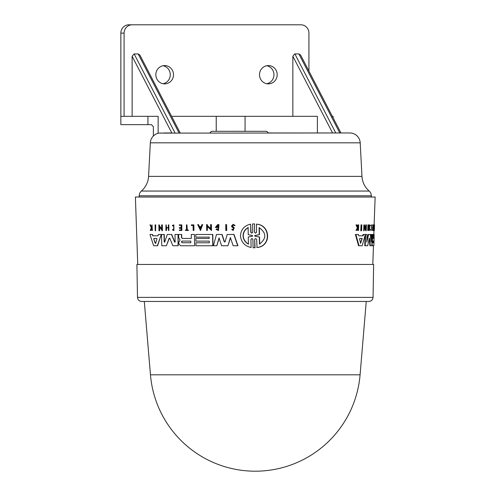<?xml version="1.0" encoding="UTF-8"?>
<svg xmlns="http://www.w3.org/2000/svg" width="496" height="496" viewBox="0 0 496 496"><rect width="100%" height="100%" fill="white"/><g stroke="black" fill="none" stroke-linecap="round" stroke-linejoin="round"><path stroke-width="0.74" d="M150.462 374.821L360.084 374.821A105.183 105.183 0 0 1 255.273 471.2A105.183 105.183 0 0 1 150.462 374.821L144.299 301.463L141.651 301.463C139.159 301.221 137.776 299.863 137.491 297.377L136.915 264.436L373.631 264.436L373.054 297.377L137.491 297.377M255.273 301.463L141.651 301.463L255.273 301.463M346.599 132.965L349.823 132.965A10.397 10.397 0 0 1 360.208 142.823L361.968 176.378A20.801 20.801 0 0 0 369.173 191.053A6.237 6.237 0 0 1 371.343 195.784L139.202 195.784A6.237 6.237 0 0 1 141.372 191.053A20.801 20.801 0 0 0 148.577 176.378L150.338 142.823A10.397 10.397 0 0 1 158.962 133.114L160.592 132.965L158.962 133.114M349.823 132.965L160.592 133.114M360.084 374.821L366.246 301.463L144.299 301.463M370.853 239.915L371.045 234.472L371.802 234.472M371.027 241.955L371.473 234.472L372.223 234.472L371.826 245.756L369.917 245.756L369.092 238.278M369.26 238.278L367.697 245.756L364.746 245.756L365.143 235.16M365.174 234.472L366.594 234.472M366.792 241.137L368.206 234.472L369.904 234.472M373.587 238.433L374.003 238.433L374.139 234.472L373.724 234.472L373.587 238.433L372.98 238.433L373.004 234.472L372.378 234.472M371.963 245.756L372.384 245.756L371.963 245.756L372.384 245.756L372.087 243.561L372.508 240.188L372.087 240.188L372.081 239.456L372.502 239.456L372.508 240.188M371.895 240.913L372.087 240.188M362.706 235.823L363.165 235.823L363.543 234.472L365.323 234.472L362.185 245.756L358.558 245.756L355.403 234.472L358.372 234.472L358.726 235.823L362.706 235.823L363.084 234.472L364.876 234.472M359.036 245.756L355.892 234.472L357.889 234.472M365.589 228.061L365.707 224.88L366.42 224.88L366.197 230.752L364.585 226.622L364.138 230.752L364.362 224.88L365.998 229.133L366.16 224.88M366.197 230.752L365.75 230.752L364.548 227.639M364.138 230.752L363.686 230.752L363.909 224.88L364.362 224.88M369.315 230.46L368.881 230.46L368.974 227.974L368.466 227.974L368.15 230.46L368.354 224.88L368.478 227.645L368.981 227.645L369.086 224.88L369.718 224.88L369.514 230.46L369.408 227.974L368.466 227.974M368.15 230.46L367.71 230.46L367.914 224.88L368.354 224.88M372.924 225.376L372.942 224.88L372.521 224.88L372.502 225.376L373.283 225.376L372.818 228.327L372.397 228.327L372.862 225.376M372.818 228.327L373.178 228.327L373.122 229.989L372.744 230.46L373.197 230.46L373.389 224.88L372.967 224.88M372.744 230.46L372.322 230.46L372.763 228.327M357.56 227.459L357.951 224.88L358.72 224.88L358.49 230.46L358.292 228.309L356.469 230.46L357.845 227.85L356.519 224.88L356.922 224.88L358.044 227.459L358.354 226.858L357.87 226.858M358.205 230.46L357.721 230.46L357.808 228.309M356.469 230.46L355.979 230.46L357.362 227.85L356.029 224.88L356.519 224.88M371.076 225.947L370.574 225.494L371.454 224.88L371.25 230.516L370.431 229.952L370.537 229.493L371.275 229.939L371.436 225.457L371.076 225.947L371.008 225.494L371.454 224.88M371.25 230.516L370.431 229.952M374.071 230.46L374.573 224.88L374.158 224.88L374.071 230.46L373.358 230.46L373.376 229.989L373.916 229.989L375.15 197.03L135.396 197.03L137.745 264.436M373.5 229.989L373.68 224.88L374.096 224.88M361.255 230.752L360.79 230.752L361.02 224.88L361.82 224.88L361.59 230.752L361.255 230.752L361.491 224.88M175.212 234.472L177.822 234.472L174.995 234.472L175.131 241.955L174.598 242.129L175.342 241.955M178.021 245.756L178.033 234.472L178.231 245.756L172.899 245.756L169.775 238.278L169.124 238.278L166.371 245.756L161.764 245.756L161.547 234.472L164.04 234.472L164.176 241.955L164.889 242.129M169.992 238.278L169.341 238.278L166.371 245.756M161.77 234.472L164.263 234.472L164.399 241.955M167.518 234.472L171.498 234.472L174.598 242.129L175.131 241.955M164.666 242.129L164.176 241.955L164.666 242.129L167.301 234.472L171.715 234.472L174.809 242.129M178.827 234.472L181.685 234.472L181.741 237.64L182.385 238.433L191.32 238.433L191.251 234.472L194.438 234.472L191.462 234.472L194.438 234.472L194.63 245.756L180.525 245.756L178.771 243.561L178.746 242.271L180.073 240.188L178.659 237.237L178.61 234.472L180.637 234.472M194.438 234.472L194.63 245.756M158.627 234.472L161.07 234.472L158.398 234.472L157.97 235.823L152.725 235.823L157.97 235.823M157.368 245.756L161.293 234.472L157.604 245.756L153.655 245.756L149.959 234.472L152.278 234.472L152.725 235.823M150.207 234.472L152.52 234.472L152.96 235.823M161.882 224.88L162.44 230.752L162.328 224.88L161.659 224.88L161.739 229.133L159.297 225.643L161.963 229.133M159.545 226.622L159.625 230.752L158.974 230.752L158.863 224.88L159.284 224.88L159.297 225.643M159.284 224.88L159.526 225.643M165.974 224.88L165.856 230.46L166.538 230.46L166.495 227.974L168.386 227.974L166.272 227.974L166.321 230.46M166.489 227.645L166.216 224.88L166.489 227.645L168.38 227.645L168.33 224.88L168.807 224.88L168.907 230.46L168.429 230.46L168.386 227.974M168.807 224.88L168.907 230.46M179.502 224.88L181.778 224.88L181.877 230.46L179.391 230.46L179.378 229.989L181.183 229.989L181.152 228.327L179.564 228.327M179.595 229.989L181.183 229.989M179.552 227.639L181.139 227.639L181.096 225.376L179.509 225.376M151.999 224.88L152.396 230.46L151.869 230.46L151.826 228.309L150.834 230.46L150.238 230.46L151.361 227.85L149.966 224.88L150.567 224.88L151.776 227.459M173.625 224.88L173.941 230.516L173.842 224.88L172.329 225.494L172.602 225.947L173.637 225.457L173.718 229.939L172.707 229.493L173.588 229.89M173.743 225.463L172.602 225.947M188.195 229.989L188.412 230.46L185.479 230.46L185.467 229.989L186.515 229.989L186.422 224.88L186.967 224.88L187.06 229.989L188.195 229.989L188.201 230.46M185.678 229.989L186.515 229.989M186.967 224.88L187.265 229.989M191.561 224.88L193.657 224.88L191.357 224.88L191.363 225.432L193.087 225.432L191.574 225.432M193.75 230.46L193.862 224.88L193.961 230.46L193.173 230.46L193.087 225.432M155.31 224.88L155.595 230.752L155.192 230.752L155.081 224.88L155.713 224.88L155.595 230.752M196.056 238.464L209.238 238.464L209.213 237.138L196.032 237.138M195.988 234.472L211.544 234.472M209.213 237.138L195.827 237.138L195.777 234.472L212.796 234.472L212.995 245.756L195.976 245.756L195.92 242.773L209.312 242.773L209.287 241.118L196.1 241.118M196.131 242.773L209.312 242.773M227.428 234.472L234.031 234.472L237.944 245.756L233.163 245.756L230.398 237.627L227.912 245.756L221.594 245.756L219.027 237.962L216.82 245.756L213.367 245.756L216.516 234.472L221.873 234.472L224.26 241.831L225.271 241.831M230.615 237.627L227.912 245.756M219.244 237.962L216.82 245.756M216.733 234.472L222.084 234.472L224.477 241.831M216.696 228.799L218.265 229.574L218.197 225.451L216.306 226.926L217.812 226.926L217.825 227.509L215.363 227.509L217.639 224.595L218.934 224.595L218.494 230.485L216.02 229.369L216.907 228.799L217.93 229.493M218.302 225.451L216.523 226.926M210.781 224.595L211.191 224.595L210.571 224.595L210.645 228.842L207.229 225.358L210.856 228.842M211.296 230.46L211.401 224.595L211.507 230.46L207.247 226.337L207.316 230.46L206.714 230.46L206.609 224.595L207.216 224.595L207.229 225.358M207.458 226.337L207.316 230.46M207.216 224.595L207.44 225.358M202.684 224.595L200.489 230.46L197.699 224.595L198.425 224.595L199.305 226.598L201.122 226.598L201.946 224.595L202.684 224.595L200.279 230.46M198.425 224.595L199.51 226.598L201.122 226.598M232.351 229.251L233.151 229.766L233.604 228.259L232.264 227.41L231.465 226.009L233.182 224.322L235.098 225.469L234.248 225.674L233.194 224.961L232.122 226.009L233.994 227.788L233.163 230.46L231.719 229.499L232.568 229.251M233.306 224.967L232.345 226.009L234.211 227.788L233.163 230.46M225.94 224.595L226.387 224.595L225.723 224.595L225.829 230.46L226.709 230.46L226.604 224.595L226.492 230.46M253.58 223.907L254.578 223.932L254.504 232.326L254.578 223.932M254.504 232.326L255.514 233.188L256.494 232.326L256.568 224.167C270.68 224.911 271.672 246.394 257.04 247.516L256.637 239.357L255.62 238.495L254.646 239.351L254.814 247.752L253.072 247.752L252.904 239.357L251.9 238.495L250.939 239.357L251.1 247.516C244.751 246.109 241.199 242.222 240.448 235.842C240.944 229.487 244.342 225.593 250.635 224.167L250.796 232.326L251.36 232.959M254.646 239.357L255.056 247.752L254.057 247.777M250.939 239.357L251.1 247.516M250.635 224.167L251.032 232.326M372.8 264.436L373.451 245.756M373.841 234.472L373.984 230.46M233.182 224.322L234.875 225.469L234.248 225.674M371.343 197.03L371.343 195.784M139.202 197.03L139.202 195.784M254.944 236.177L254.578 235.842L254.925 235.501L259.253 234.67L259.11 227.59C266.55 232.971 266.662 238.477 259.445 244.094L259.303 237.007L254.944 236.177L259.551 237.007L259.693 244.094M259.352 227.59L259.501 234.67L255.167 235.501L254.814 235.842L255.18 236.177M248.428 244.094C245.105 242.321 243.307 239.574 243.034 235.842C243.145 232.147 244.832 229.394 248.105 227.59L248.242 234.701L252.47 235.507L252.483 236.17L248.285 236.983L248.428 244.094M248.335 227.59C245.074 229.381 243.381 232.128 243.257 235.842C243.53 239.568 245.328 242.315 248.657 244.094M153.772 238.973L153.946 238.458L156.773 238.458L156.972 238.973L155.626 243.325L155.248 243.325L153.772 238.973L155.484 243.325L155.862 243.325M156.773 238.458L154.182 238.458L154.008 238.973M190.786 241.081L182.255 241.081L181.61 241.912L182.28 242.742L181.4 241.912L182.044 241.081L190.786 241.081L190.817 242.742L182.075 242.742M332.326 116.324L333.089 116.324L333.089 117.788M292.857 116.324L292.857 56.246L332.574 132.965L268.448 132.965L266.786 131.304L211.457 131.304L209.789 132.965M332.574 132.965L340.944 132.965L300.613 55.05L298.89 53.921L339.803 132.965M292.857 56.246L294.63 53.94L298.89 53.921M155.831 74.722A9.151 8.841 -90 0 1 164.672 65.571A9.151 8.841 -90 0 1 173.513 74.722A9.151 8.841 -90 0 1 164.672 83.874A9.151 8.841 -90 0 1 155.831 74.722M163.054 83.719A9.151 8.841 90 0 0 170.283 74.722A9.151 8.841 90 0 0 163.054 65.726M259.507 74.722A9.151 8.841 -90 0 1 268.348 65.571A9.151 8.841 -90 0 1 277.19 74.722A9.151 8.841 -90 0 1 268.348 83.874A9.151 8.841 -90 0 1 259.507 74.722M266.73 83.719A9.151 8.841 90 0 0 273.959 74.722A9.151 8.841 90 0 0 266.73 65.726M366.246 301.463L368.894 301.463C371.38 301.221 372.769 299.863 373.054 297.377M250.796 232.326L251.794 233.188L252.762 232.326L252.594 223.932L254.336 223.932M256.327 224.167C270.425 224.917 271.411 246.388 256.798 247.516M218.724 224.595L218.283 230.485M217.601 226.926L217.608 227.509M225.054 241.831L224.26 241.831L225.054 241.831L227.211 234.472L233.814 234.472L237.72 245.756M209.287 241.118L195.895 241.118L195.846 238.464L209.238 238.464M212.586 234.472L212.784 245.756M173.73 230.516L172.459 229.952L172.707 229.493M151.826 228.309L150.592 230.46M150.325 224.88L151.534 227.459L152.043 224.88L152.16 230.46M181.096 225.376L179.298 225.376L179.292 224.88L181.567 224.88L181.666 230.46M181.152 228.327L179.354 228.327L179.341 227.639L181.139 227.639M166.265 227.645L168.38 227.645M162.211 230.752L159.315 226.622L159.396 230.752M182.385 238.433L191.32 238.433M182.175 238.433L181.741 237.64M181.474 234.472L181.53 237.64M169.341 238.278L169.775 238.278M374.492 224.88L374.362 230.46M374.133 225.432L374.474 225.432M373.773 230.46L373.792 229.989M370.574 225.494L371.008 225.494M370.859 229.952L370.965 229.493M357.362 227.85L357.845 227.85M357.982 228.309L358.292 228.309M358.354 226.858L358.428 224.88M372.781 227.639L373.203 227.639M372.422 227.639L372.843 227.639M372.701 229.989L373.122 229.989M372.335 229.989L372.763 229.989M368.981 227.645L369.421 227.645L369.52 224.88M368.478 227.645L369.421 227.645M374.189 224.595L374.567 224.88M358.726 235.823L363.165 235.823M374.108 238.464L374.027 241.118M373.959 242.773L373.866 245.756L372.384 245.756M374.158 237.138L373.854 245.756M372.409 234.472L372.502 239.456M372.98 238.433L374.003 238.433M366.773 242.129L368.646 234.472L370.338 234.472L371.039 242.129M365.192 245.756L365.62 234.472L367.04 234.472L366.761 241.955M370.345 245.756L369.52 238.278M200.248 228.737L199.454 226.939L200.985 226.939L200.248 228.737M360.604 243.325L359.538 238.973L359.724 238.458L362.117 238.458L360.604 243.325M372.794 242.742L372.856 241.081L373.879 241.081L373.823 242.742L372.794 242.742L373.823 242.742M200.985 226.939L199.659 226.939L200.458 228.737M182.28 242.742L190.817 242.742M360.456 243.325L361.782 238.973L361.652 238.458L359.724 238.458M373.401 242.742L373.463 241.081L372.856 241.081M153.376 136.003L153.376 126.722L151.46 124.645L120.85 124.645L120.85 116.324L158.137 116.324L158.137 133.288M163.81 132.965L171.833 132.965L132.122 56.246L134.131 53.921L138.148 53.921L139.872 55.05L180.203 132.965M132.122 116.324L132.122 56.246M216.225 131.304L216.225 116.324L171.591 116.324M216.225 116.324L245.074 116.324L245.074 131.304M317.384 132.965L317.384 116.324L245.074 116.324M308.934 71.133L308.934 33.12A8.32 8.035 90 0 0 300.898 24.8L132.122 24.8A8.32 8.035 90 0 0 124.087 33.12L124.087 116.324M132.122 24.8L128.892 24.8A8.32 8.035 90 0 0 120.857 33.12L120.857 116.324M360.208 142.823L150.338 142.823M361.968 176.378L148.577 176.378M371.994 240.913L372.316 240.913M361.782 238.973L362.247 238.973M369.173 191.053L141.372 191.053M147.944 124.645L147.944 116.324M175.045 132.965L134.131 53.921M138.148 53.921L179.068 132.965M335.786 132.965L294.866 53.921M124.087 33.12L120.857 33.12"/></g></svg>
